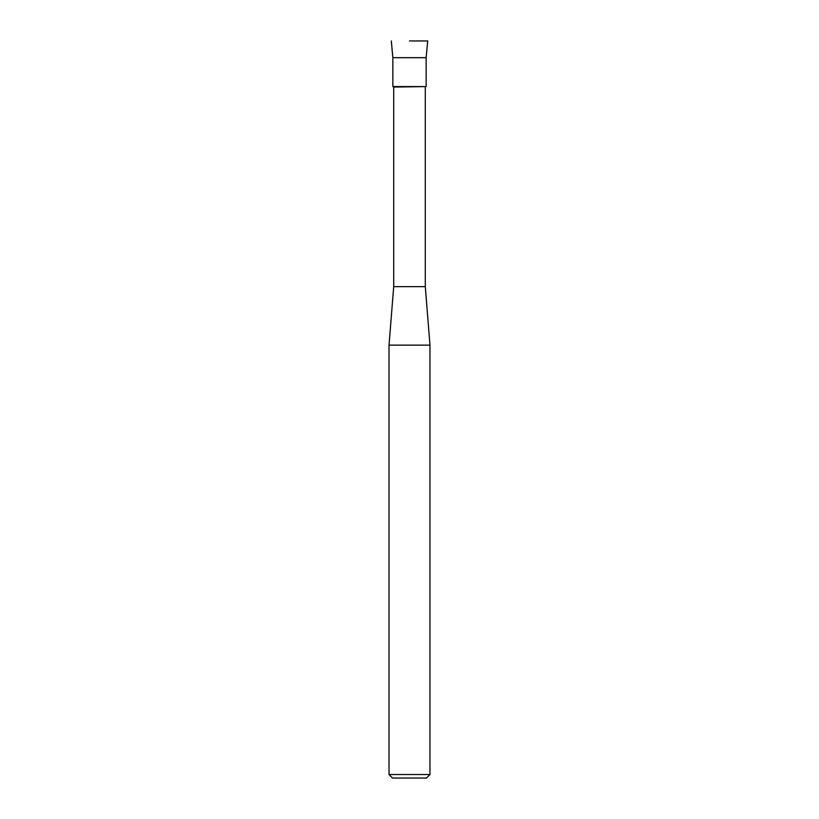 <?xml version="1.0" encoding="UTF-8"?>
<svg xmlns="http://www.w3.org/2000/svg" width="819" height="819" viewBox="0 0 819 819"><rect width="100%" height="100%" fill="white"/><g stroke="black" fill="none" stroke-linecap="round" stroke-linejoin="round"><path stroke-width="1.23" d="M409.5 40.95L427.692 40.95L409.5 40.95M425.296 87.07L425.296 286.65L393.704 286.65L393.704 87.07L426.146 86.579L409.5 86.579L426.146 86.579L426.146 57.678L427.692 40.95M393.704 286.65L389.025 345.147L429.975 345.147L429.975 774.539L389.025 774.539L392.536 778.05L426.464 778.05L429.975 774.539M426.146 57.678L392.854 57.678L392.854 86.579L409.5 86.579L392.854 86.579L393.704 87.07M425.296 286.65L429.975 345.147M389.025 345.147L389.025 774.539M392.854 57.678L391.308 40.95"/></g></svg>
